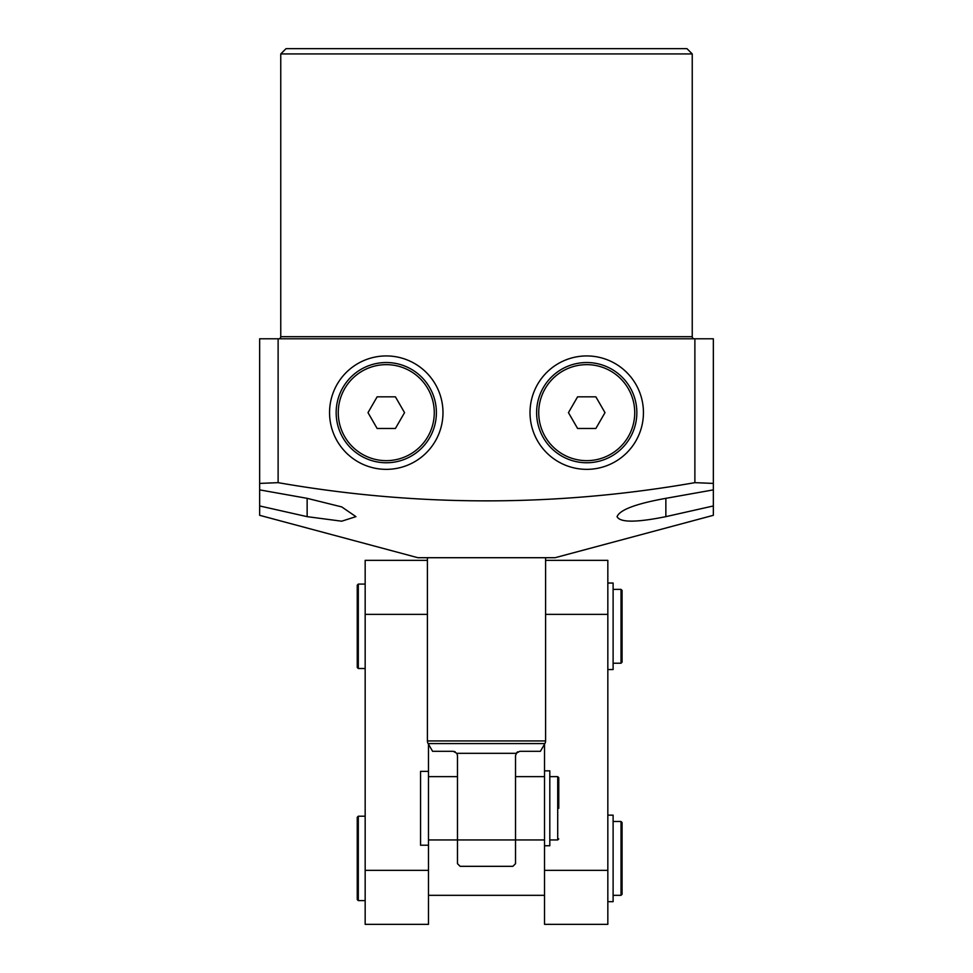 <?xml version="1.0" encoding="UTF-8"?>
<svg xmlns="http://www.w3.org/2000/svg" width="973" height="973" viewBox="0 0 973 973"><rect width="100%" height="100%" fill="white"/><g stroke="black" fill="none" stroke-linecap="round" stroke-linejoin="round"><path stroke-width="1.46" d="M530.017 412.649A56.714 56.714 0 0 1 586.731 355.936A56.714 56.714 0 0 1 643.445 412.649A56.714 56.714 0 0 1 586.731 469.351A56.714 56.714 0 0 1 530.017 412.649M442.983 412.649A56.714 56.714 0 0 0 386.269 355.936A56.714 56.714 0 0 0 329.555 412.649A56.714 56.714 0 0 0 386.269 469.351A56.714 56.714 0 0 0 442.983 412.649M278.12 482.657L259.657 483.411L259.657 489.881L307.14 498.334L341.754 506.921L355.936 516.651L341.681 521.2L307.14 516.651L259.657 505.96L259.657 515.313L417.916 557.711L555.084 557.711L713.343 515.313L713.343 505.96L665.86 516.651C636.257 522.623 619.996 522.623 617.064 516.651C619.801 509.803 636.074 503.698 665.86 498.334L713.343 489.881L713.343 483.411L694.88 482.657L694.88 338.786L278.12 338.786L278.12 482.657C417.149 506.933 556.07 506.933 694.88 482.657M694.345 338.786A2.104 2.104 0 0 1 692.241 336.682L692.241 53.929L280.759 53.929L280.759 336.682L692.241 336.682M278.655 338.786A2.104 2.104 0 0 0 280.759 336.682M280.759 53.929L286.038 48.65L686.962 48.65L692.241 53.929M259.657 505.96L259.657 338.786L278.12 338.786M694.88 338.786L713.343 338.786L713.343 505.96M558.77 808.295L558.77 777.695L558.77 808.295M428.473 845.221L420.555 845.221L420.555 771.37L428.473 771.37L428.473 924.35L365.167 924.35L365.167 560.351L427.415 560.351M544.88 743.579L428.12 743.579L432.596 751.314L453.26 751.314L456.848 753.321L516.152 753.321L519.74 751.314L540.404 751.314L544.88 743.579A5.279 5.279 0 0 0 545.585 740.94L545.585 557.711M428.12 743.579A5.279 5.279 0 0 1 427.415 740.94L427.415 557.711M515.52 863.683L515.52 839.942L515.52 863.683L512.88 866.323L460.12 866.323L457.48 863.683L457.48 839.942L457.48 861.993M516.87 752.445L515.52 755.535L515.52 839.942L544.527 839.942M456.848 753.321L457.48 755.535L457.48 839.942L515.52 839.942M517.77 751.801L516.894 752.421M455.157 751.764L453.26 751.314M544.527 744.175L544.527 770.835L549.806 770.835L549.806 845.744L544.527 845.744L544.527 924.35L607.833 924.35L607.833 870.349L544.527 870.349M544.527 770.835L544.527 845.744M357.249 899.551L357.249 817.259L358.307 816.201L358.307 900.609L357.249 899.551M621.017 821.48L622.075 822.538L622.075 894.284L621.017 895.33L621.017 821.48L613.112 821.48M365.167 584.092L358.307 584.092L358.307 668.5L357.249 667.442L357.249 585.15L357.249 626.296M621.017 589.37L622.075 590.429L622.075 662.163L621.017 663.221L621.017 589.37L613.112 589.37M545.585 560.351L607.833 560.351L607.833 870.349M607.833 614.364L545.585 614.364M428.473 870.349L365.167 870.349M427.415 614.364L365.167 614.364M428.473 744.175L428.473 771.37M607.833 583.034L613.112 583.034L613.112 669.558L607.833 669.558M607.833 815.155L613.112 815.155L613.112 901.667L607.833 901.667M543.335 387.582A50.11 50.11 0 0 1 611.786 369.241A50.11 50.11 0 0 1 630.127 437.704A50.11 50.11 0 0 1 561.676 456.045A50.11 50.11 0 0 1 543.335 387.582A50.11 50.11 0 0 0 561.676 456.045A50.11 50.11 0 0 0 630.127 437.704M595.865 396.826L577.597 396.826L568.451 412.649L577.597 428.473L595.865 428.473L604.999 412.649L595.865 396.826M386.269 462.759A50.11 50.11 0 0 1 336.159 412.649A50.11 50.11 0 0 1 386.269 362.528A50.11 50.11 0 0 1 436.391 412.649A50.11 50.11 0 0 1 386.269 462.759A50.11 50.11 0 0 0 436.391 412.649A50.11 50.11 0 0 0 386.269 362.528M368.001 412.649L377.135 428.473L395.403 428.473L404.549 412.649L395.403 396.826L377.135 396.826L368.001 412.649M307.14 516.651L307.14 498.334M665.86 516.651L665.86 498.334M558.77 838.884L557.711 839.942L557.711 776.636L549.806 776.636M427.415 740.94L545.585 740.94M628.303 436.646A48.005 48.005 0 0 0 610.728 371.078A48.005 48.005 0 0 0 545.16 388.641A48.005 48.005 0 0 0 562.722 454.221A48.005 48.005 0 0 0 628.303 436.646M386.269 364.644A48.005 48.005 0 0 0 338.263 412.649A48.005 48.005 0 0 0 386.269 460.655A48.005 48.005 0 0 0 434.274 412.649A48.005 48.005 0 0 0 386.269 364.644M557.711 839.942L549.806 839.942M428.473 839.942L457.48 839.942M428.473 776.636L457.48 776.636M515.52 776.636L544.527 776.636M557.711 776.636L558.77 777.695M358.307 900.609L365.167 900.609M428.473 895.33L544.527 895.33M358.307 668.5L365.167 668.5M621.017 663.221L613.112 663.221M621.017 895.33L613.112 895.33M358.307 584.092L357.249 585.15M358.307 816.201L365.167 816.201"/></g></svg>
